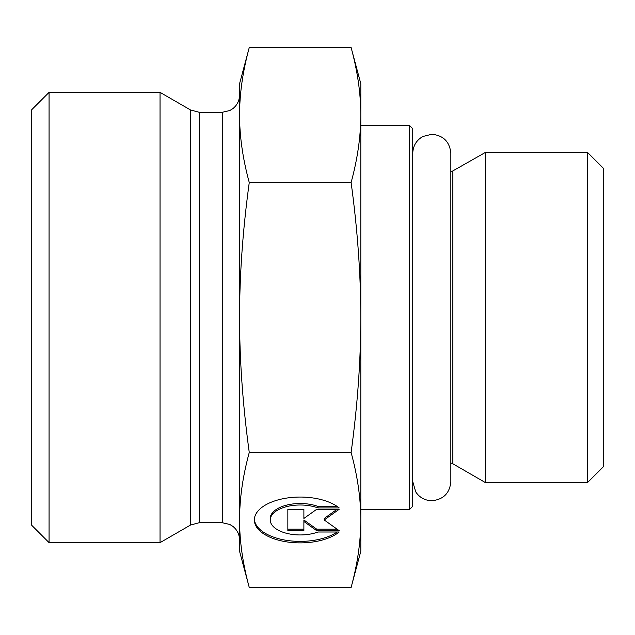 <?xml version="1.0" encoding="UTF-8"?>
<svg xmlns="http://www.w3.org/2000/svg" width="635" height="635" viewBox="0 0 635 635"><rect width="100%" height="100%" fill="white"/><g stroke="black" fill="none" stroke-linecap="round" stroke-linejoin="round"><path stroke-width="0.95" d="M409.289 509.73L412.75 506.27L412.75 128.73L409.289 125.27L409.289 509.73L360.799 509.73M452.858 171.212L452.858 463.788L485.196 482.457L485.196 152.543L450.85 172.053L450.85 153.321C449.723 141.756 443.373 135.406 431.8 134.271L422.854 136.501C416.385 140.248 413.02 145.852 412.75 153.321L412.75 153.337M587.661 482.457L603.25 466.868L603.25 168.132L587.661 152.543L587.661 482.457L485.196 482.457M339.185 532.003A45.831 22.916 0 0 1 287.671 542.02A45.831 22.916 0 0 1 254.349 519.97A45.831 22.916 0 0 1 287.671 497.927A45.831 22.916 0 0 1 339.185 507.936L318.008 507.936A29.948 14.97 180 0 0 286.71 506.603A29.948 14.97 180 0 0 270.232 519.97A29.948 14.97 180 0 0 286.71 533.344A29.948 14.97 180 0 0 318.008 532.003L339.185 532.003M254.373 519.224A45.831 22.916 180 0 0 286.663 540.369A45.831 22.916 180 0 0 337.169 532.003M270.232 519.97L270.232 518.47A29.948 14.97 0 0 1 286.71 505.103A29.948 14.97 0 0 1 318.008 506.444L337.169 506.444M318.008 507.936L318.008 506.444M303.887 516.946L303.887 509.278L303.887 518.446L316.722 509.278L339.185 509.278L324.207 519.97L339.185 530.669L316.722 530.669L303.887 521.502L303.887 530.669L287.845 530.669L287.845 509.278L287.845 529.169L303.887 529.169M303.887 521.502L303.887 520.001L316.722 529.169L337.082 529.169M316.722 530.669L316.722 529.169M324.207 519.97L324.207 518.47L337.082 509.278M287.845 509.278L303.887 509.278M351.107 182.515C357.568 158.853 360.791 136.358 360.799 115.03L360.799 317.5C360.791 274.844 357.568 229.846 351.107 182.515L249.261 182.515C242.8 229.846 239.57 274.844 239.57 317.5L239.57 83.701L249.261 47.538C242.8 71.199 239.57 93.702 239.57 115.03C239.57 136.358 242.8 158.853 249.261 182.515M351.107 47.538L360.799 83.701L360.799 115.03C360.791 93.702 357.568 71.199 351.107 47.538L249.261 47.538M360.799 519.97L360.799 551.299L351.107 587.462C357.568 563.801 360.791 541.298 360.799 519.97C360.791 498.642 357.568 476.147 351.107 452.485C357.568 405.154 360.791 360.156 360.799 317.5L360.799 519.97M249.261 587.462L239.57 551.299L239.57 317.5C239.57 360.156 242.8 405.154 249.261 452.485C242.8 476.147 239.57 498.642 239.57 519.97C239.57 541.298 242.8 563.801 249.261 587.462L351.107 587.462M249.261 452.485L351.107 452.485M190.524 525.042L160.044 542.639L160.044 92.361L190.524 109.958L190.524 525.042L199.184 522.724L199.184 112.276L190.524 109.958M199.184 112.276L222.25 112.276L222.25 522.724L229.87 524.486L233.077 526.526C237.292 530.042 239.451 534.551 239.57 540.036L239.57 519.97M239.57 115.03L239.57 94.964L239.57 115.03M49.07 92.361L31.75 109.68L31.75 525.32L49.07 542.639L49.07 92.361L160.044 92.361M409.289 125.27L360.799 125.27M452.858 463.788L450.85 462.947M587.661 152.543L485.196 152.543M222.25 522.724L199.184 522.724M222.25 112.276L229.87 110.514L233.077 108.474C237.292 104.958 239.451 100.449 239.57 94.964M49.07 542.639L160.044 542.639M412.75 481.663L415.711 491.879C419.568 497.578 424.926 500.523 431.8 500.729C443.373 499.594 449.723 493.244 450.85 481.679L450.85 153.321"/></g></svg>
